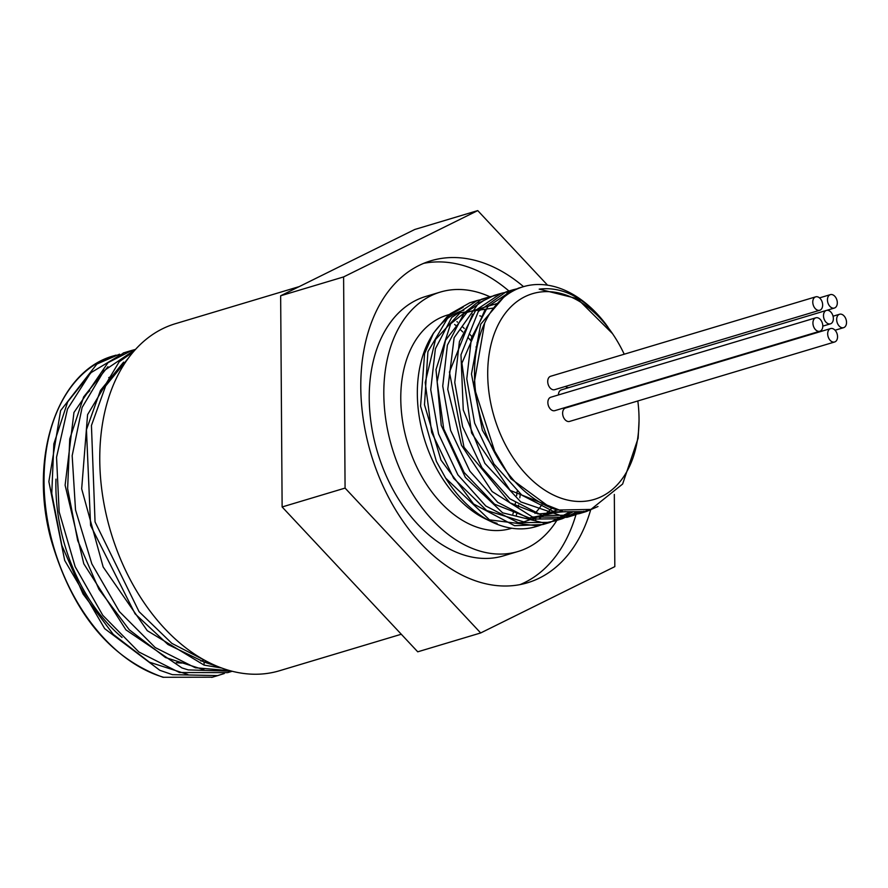 <?xml version="1.0" encoding="UTF-8"?>
<svg xmlns="http://www.w3.org/2000/svg" width="888" height="888" viewBox="0 0 888 888"><rect width="100%" height="100%" fill="white"/><g stroke="black" fill="none" stroke-linecap="round" stroke-linejoin="round"><path stroke-width="1.33" d="M612.52 333.655L577.333 298.657L539.194 289.144C562.57 286.269 584.648 297.78 605.438 323.665L608.025 327.261M597.99 506.504L586.258 511.566L554.212 511.888L521.833 495.16L493.928 463.991L474.636 423.154L466.777 378.865L471.439 337.94L487.801 306.638L513.231 289.732L518.204 288.522M583.915 511.233L574.236 515.151L542.191 515.473L509.812 498.779L481.906 467.61L462.615 426.751L454.767 382.473L459.418 341.547L475.768 310.223L501.209 293.329L507.348 291.897M576.612 512.099L562.215 518.759L530.169 519.091L497.791 502.375L469.885 471.195L450.593 430.358L442.735 386.069L447.397 345.143L463.758 313.841L489.188 296.947L495.304 295.526M569.663 512.054L550.194 522.355L518.148 522.677L485.769 505.971L457.864 474.814L438.572 433.955L430.724 389.677L435.386 348.751L451.726 317.438L477.167 300.521L483.316 299.101M544.078 523.831L538.172 525.962L489.532 519.88L445.643 478.099L436.385 461.405L420.568 406.16L424.597 353.657L433.477 333.133L447.097 316.694L463.159 307.226M495.815 454.778L473.693 385.969L484.615 323.165M561.893 511.055L510.134 490.365L471.572 432.967L461.915 363.17L484.693 310.489M565.456 511.632L538.15 513.952L509.89 502.786L463.991 447.219L449.439 372.105L472.605 314.163M562.293 511.122L529.481 517.993L494.583 504.206L464.102 472.449L443.711 428.849L437.14 381.785L445.499 340.304L467.01 312.41L497.413 303.452M557.253 509.978L523.809 521.9L486.691 510.522L453.679 478.355L431.679 432.378L425.219 382.517L435.509 339.56L460.128 312.798L493.606 308.036M473.504 301.776L469.93 302.708L450.183 313.83L427.916 351.67L424.486 404.762L440.981 460.073L473.582 503.984L514.563 525.696L542.957 524.531L546.52 523.332M485.692 298.135L481.418 299.256L450.66 323.809L435.997 369.586L441.236 425.341L465.334 477.344L502.63 512.831L544.244 523.032L554.978 520.923L572.416 512.165M497.569 294.572L493.972 295.504L478.754 303.008L454.123 337.729L447.763 389.355L461.471 445.21L492.141 491.552L532.478 516.983L566.999 517.327L579.431 511.877M509.701 290.931L505.994 291.897L478.332 311.488L460.972 354.789L463.259 409.912L484.859 463.325L520.734 501.887L562.337 516.095L579.009 513.719L587.345 510.467M520.546 287.612L507.581 292.74L480.719 324.153L471.473 374.037L482.339 430.147L510.9 478.676L550.405 507.692L557.42 510.034L590.92 509.423L622.621 484.049L638.139 438.195L639.027 421.156A107.393 72.139 -106.7 0 1 563.991 499.123A107.393 72.139 -106.7 0 1 487.712 374.47A107.393 72.139 -106.7 0 1 562.659 293.961A107.393 72.139 -106.7 0 1 613.031 334.41A107.393 72.139 -106.7 0 1 624.22 354.212M433.477 333.122L431.046 337.185A111.333 74.781 73.3 0 0 417.338 393.972A111.333 74.781 73.3 0 0 485.503 518.914L491.63 521.878A116.728 78.41 73.3 0 0 535.908 526.639A116.728 78.41 73.3 0 0 537.14 526.251M488.544 520.301A111.333 74.781 73.3 0 0 497.069 523.332M535.02 520.646A111.333 74.781 73.3 0 0 535.797 520.268M539.638 518.148A111.333 74.781 73.3 0 0 543.256 515.739M544.733 514.629A111.333 74.781 73.3 0 0 551.814 508.125M450.161 314.263L447.252 315.129A111.333 74.781 73.3 0 0 400.777 398.934A111.333 74.781 73.3 0 0 511.177 528.427L511.799 528.238M534.987 513.375A111.333 74.781 73.3 0 0 542.457 503.796M480.863 316.161A111.333 74.781 73.3 0 0 479.82 315.817M463.825 310.167A111.333 74.781 73.3 0 0 432.323 335.12M445.643 478.099A116.728 78.41 73.3 0 0 491.63 521.878M832.667 341.969A7.004 4.706 -106.7 0 1 827.794 335.242A7.004 4.706 -106.7 0 1 830.602 328.571A7.004 4.706 -106.7 0 1 837.118 333.932A7.004 4.706 -106.7 0 1 834.631 341.991A7.004 4.706 -106.7 0 1 832.667 341.969M834.631 341.991L569.563 421.423A7.004 4.706 -106.7 0 1 567.599 421.4A7.004 4.706 -106.7 0 1 562.737 414.663A7.004 4.706 -106.7 0 1 565.545 408.003L830.602 328.571M817.904 331.213A7.004 4.706 -106.7 0 1 813.042 324.475A7.004 4.706 -106.7 0 1 815.85 317.804A7.004 4.706 -106.7 0 1 822.366 323.165A7.004 4.706 -106.7 0 1 819.868 331.224A7.004 4.706 -106.7 0 1 817.904 331.213M819.868 331.224L554.811 410.656A7.004 4.706 -106.7 0 1 552.847 410.633A7.004 4.706 -106.7 0 1 547.974 403.907A7.004 4.706 -106.7 0 1 550.793 397.236L815.85 317.804M817.759 310.234A7.004 4.706 -106.7 0 1 812.886 303.496A7.004 4.706 -106.7 0 1 815.706 296.836A7.004 4.706 -106.7 0 1 822.221 302.186A7.004 4.706 -106.7 0 1 819.724 310.256A7.004 4.706 -106.7 0 1 817.759 310.234M819.724 310.256L554.667 389.677A7.004 4.706 -106.7 0 1 552.702 389.666A7.004 4.706 -106.7 0 1 547.829 382.928A7.004 4.706 -106.7 0 1 550.638 376.268L815.706 296.836M832.422 308.036A7.004 4.706 -106.7 0 1 827.561 301.298A7.004 4.706 -106.7 0 1 830.369 294.638A7.004 4.706 -106.7 0 1 836.885 299.989A7.004 4.706 -106.7 0 1 834.387 308.047A7.004 4.706 -106.7 0 1 832.422 308.036M568.986 387.568A7.004 4.706 -106.7 0 1 567.365 387.468A7.004 4.706 -106.7 0 1 565.501 386.435M828.482 323.82A7.004 4.706 -106.7 0 1 823.609 317.083A7.004 4.706 -106.7 0 1 826.417 310.423A7.004 4.706 -106.7 0 1 832.933 315.784A7.004 4.706 -106.7 0 1 830.447 323.843A7.004 4.706 -106.7 0 1 828.482 323.82M558.441 394.949A7.004 4.706 -106.7 0 1 561.36 389.854L826.417 310.423M841.635 327.65A7.004 4.706 -106.7 0 1 836.774 320.912A7.004 4.706 -106.7 0 1 839.582 314.252A7.004 4.706 -106.7 0 1 846.098 319.613A7.004 4.706 -106.7 0 1 843.6 327.672A7.004 4.706 -106.7 0 1 841.635 327.65M604.85 322.91A116.728 78.41 73.3 0 0 523.243 286.735A116.728 78.41 73.3 0 0 476.379 397.746A116.728 78.41 73.3 0 0 557.42 510.034M637.828 400.965A107.393 72.139 -106.7 0 1 639.027 421.156M480.686 632.955L417.737 651.814L282.129 506.959L345.077 488.089L480.686 632.955L614.818 566.633L614.318 494.438M547.541 285.159L477.744 210.6L343.601 276.923L345.077 488.089M282.129 506.959L280.652 295.782L414.785 229.47L477.744 210.6M280.652 295.782L343.601 276.923M590.775 509.468A168.087 112.909 -106.7 0 1 527.461 582.783A168.087 112.909 -106.7 0 1 480.33 582.361A168.087 112.909 -106.7 0 1 363.503 420.723A168.087 112.909 -106.7 0 1 430.969 260.761A168.087 112.909 -106.7 0 1 523.532 286.646M206.027 661.427L204.074 662.015L204.096 665.134L147.275 630.68L103.141 566.933L81.674 488.833L87.579 414.652L119.214 361.749L133.611 351.581M123.621 362.115L100.455 390.443L86.447 429.692L90.587 525.441L135.087 613.83L167.954 644.51L204.074 662.015L218.714 666.899M221.623 668.009L204.096 665.134M91.875 371.639L67.71 401.809L53.846 443.911L51.77 493.495L61.838 545.365L83.061 594.039L113.287 634.409L149.462 662.204L187.856 674.48M107.936 366.722L83.683 396.858L69.741 438.972L67.621 488.633L77.7 540.581L98.957 589.332L129.248 629.759L165.501 657.531L203.951 669.752M231.935 671.217L188.223 669.896L181.962 667.943L125.907 629.825L83.783 563.758L65.113 485.181L73.948 412.498L107.959 362.704L131.968 350.383L135.32 349.461M224.264 673.548L217.582 675.601L172.361 674.647L159.84 670.307L104.695 628.66L64.691 560.428L48.862 481.607L60.606 410.611L96.892 364.058L119.547 354.19M163.592 677.278A168.087 112.909 -106.7 0 1 46.753 515.639A168.087 112.909 -106.7 0 1 114.219 355.688C57.709 370.618 28.494 456.321 50.905 539.116C72.006 611.91 109.391 657.975 163.048 677.289A1.865 1.265 -73.8 0 0 163.592 677.278L212.41 677.2M124.198 352.691L90.609 372.882L67.488 409.046L56.543 457.242L59.163 511.921L75.158 566.711L102.753 615.262L138.872 651.981L179.454 672.516M179.465 672.516L227.617 672.627M135.575 349.373L104.107 370.629L82.118 407.448L72.172 455.688L75.513 509.879L91.841 563.869L119.403 611.577L155.222 647.563L195.316 667.754L230.003 670.695M128.993 357.342L105.65 385.969L91.442 425.485L95.049 521.933L139.061 611.665L171.872 643.378L208.147 662.115M512.92 513.997A144.744 97.225 73.3 0 0 513.308 512.543M514.885 505.738A144.744 97.225 73.3 0 0 515.429 502.952M516.627 495.582A144.744 97.225 73.3 0 0 517.171 491.253M476.823 348.018A144.744 97.225 73.3 0 0 476.001 346.964M470.729 340.537A144.744 97.225 73.3 0 0 467.865 337.307M462.748 331.957A144.744 97.225 73.3 0 0 460.772 330.014M455.666 325.341A144.744 97.225 73.3 0 0 454.645 324.464M111.611 376.346A149.406 100.366 73.3 0 0 108.725 377.633M89.788 390.676A149.406 100.366 73.3 0 0 83.383 397.436M55.966 479.143A149.406 100.366 73.3 0 0 122.045 637.462M176.268 662.659A149.406 100.366 73.3 0 0 181.896 663.047M200.899 661.072A149.406 100.366 73.3 0 0 203.241 660.45M299.256 286.591L175.402 323.698A181.163 121.689 73.3 0 0 110.845 532.167A181.163 121.689 73.3 0 0 279.409 670.773L401.287 634.243M456.943 321.634A149.406 100.366 -106.7 0 1 457.564 322.178M462.604 326.84A149.406 100.366 -106.7 0 1 464.258 328.46M469.286 333.71A149.406 100.366 -106.7 0 1 471.85 336.574M477.011 342.779A149.406 100.366 -106.7 0 1 477.722 343.678M520.312 493.928A149.406 100.366 -106.7 0 1 519.802 497.813M518.614 505.061A149.406 100.366 -106.7 0 1 518.148 507.448M516.616 514.185A149.406 100.366 -106.7 0 1 516.35 515.195M489.876 296.747A135.398 90.953 73.3 0 0 440.348 292.074L425.763 296.448A135.398 90.953 73.3 0 0 371.417 425.297A135.398 90.953 73.3 0 0 465.534 555.5A135.398 90.953 73.3 0 0 503.507 555.844L518.081 551.481A135.398 90.953 73.3 0 0 557.076 520.035M440.348 292.074A135.398 90.953 73.3 0 0 386.003 420.923A135.398 90.953 73.3 0 0 480.119 551.137A135.398 90.953 73.3 0 0 518.081 551.481M520.068 584.604A168.087 112.909 73.3 0 0 575.979 514.596M509.124 291.153A168.087 112.909 73.3 0 0 423.787 263.314M826.761 310.334L834.387 308.047M819.524 297.88L830.369 294.638M822.799 326.129L830.447 323.843M835.064 330.225L843.6 327.672M833.055 316.206L839.582 314.252M613.031 334.41L611.743 332.501M523.243 286.735L518.015 288.3M513.231 289.732L505.994 291.897M500.532 293.528L493.972 295.504M489.188 296.936L481.951 299.101M477.167 300.533L469.93 302.708M586.258 511.555L579.02 513.719M574.236 515.151L566.999 517.327M561.605 518.936L554.978 520.923M550.194 522.366L542.957 524.531M538.172 525.962L535.908 526.639M227.617 672.638L232.179 671.273M211.755 677.4L219.158 675.18M123.188 353.002L131.957 350.372M114.219 355.688L116.095 355.122"/></g></svg>
